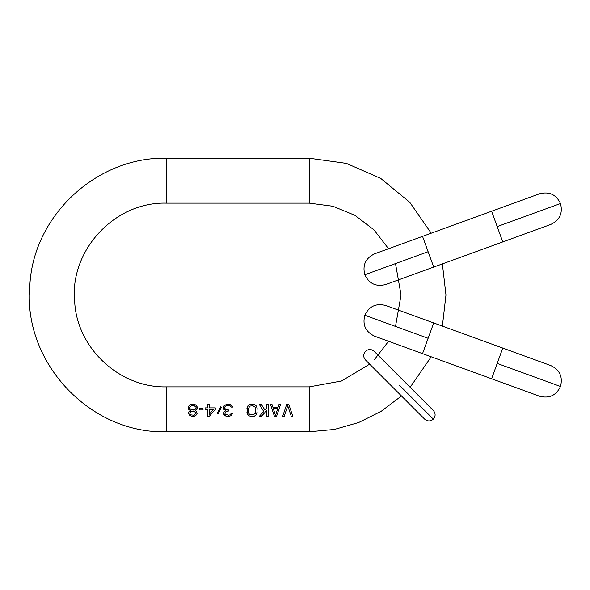 <?xml version="1.0" encoding="UTF-8"?>
<svg xmlns="http://www.w3.org/2000/svg" width="590" height="590" viewBox="0 0 590 590"><rect width="100%" height="100%" fill="white"/><g stroke="black" fill="none" stroke-linecap="round" stroke-linejoin="round"><path stroke-width="0.89" d="M209.155 414.387L209.155 409.43L213.492 409.43L209.155 414.387M209.155 416.474L215.276 409.43L215.276 407.867L209.155 407.867L209.155 404.224L207.621 404.224L207.621 407.867L205.069 407.867L205.069 409.43L207.621 409.43L207.621 416.474L209.155 416.474L215.276 409.43M401.48 395.956L381.317 411.215L358.691 422.514L334.368 429.446L309.19 431.784L166.284 431.784C89.415 433.989 21.941 361.264 29.884 284.778C33.475 215.483 96.908 156.623 166.284 158.216L309.19 158.216L346.396 163.378L380.801 178.46L409.807 202.341L431.216 233.205L491.61 211.227L502.776 241.922L433.716 267.056L428.134 251.709L365.092 274.652L428.134 251.709L422.543 236.361L374.584 253.818C365.594 258.125 362.341 265.102 364.819 274.748C369.126 283.738 376.103 286.998 385.757 284.513L399.725 279.424M388.559 248.729L373.942 229.834L354.959 215.343L332.871 206.234L309.19 203.13L166.284 203.13C114.386 201.625 68.942 250.993 74.724 302.589C77.504 348.845 119.947 387.918 166.284 386.87L309.19 386.87L341.492 381L369.672 364.148M288.776 404.224L286.733 404.224L282.647 416.474L284.181 416.474L287.75 405.787L291.327 416.474L292.854 416.474L288.776 404.224M270.397 404.224L274.483 416.474L276.526 416.474L280.604 404.224L279.077 404.224L278.052 407.351L272.949 407.351L271.931 404.224L270.397 404.224L274.483 416.474M268.362 404.224L266.828 404.224L266.828 408.391L265.043 410.212L261.215 404.224L259.172 404.224L263.767 411.518L259.172 416.474L261.215 416.474L266.828 410.478L266.828 416.474L268.362 416.474L268.362 404.224M251.008 416.474L254.32 416.208L255.345 415.692L256.871 413.605L257.129 408.391L256.362 406.045L255.345 405.005L253.044 404.224L249.732 404.482L247.181 407.085L247.181 413.605L248.707 415.692L251.008 416.474L248.707 415.692L247.689 414.645L246.922 412.299M227.017 404.224L224.207 405.522L223.448 407.085L223.698 409.172L225.483 410.478L223.957 412.041L223.957 414.645L226 416.208L227.784 416.474L231.103 415.692L232.379 413.605L231.103 413.605L229.827 414.91L228.551 415.168L225.483 414.387L224.974 413.605L225.483 412.041L228.551 411.001L228.551 409.954L225.232 409.172L224.724 407.085L225.483 406.045L227.275 405.522L230.078 405.787L231.354 407.085L232.63 407.085L231.863 405.522L230.078 404.482L227.017 404.224L224.207 405.522L223.448 407.085M220.638 406.827L217.319 413.347L218.086 413.863L221.405 407.351L220.638 406.827L221.405 407.351L218.086 413.863L217.319 413.347M203.026 408.649L199.457 408.649L199.457 409.954L203.026 409.954L203.026 408.649M195.887 410.736L195.371 410.478L196.905 409.43L197.414 408.132L196.905 406.045L196.138 405.264L194.862 404.482L192.06 404.224L190.784 404.482L188.741 406.045L188.225 408.132L188.741 409.43L190.268 410.478L188.992 411.518L188.483 413.347L189.759 415.426L192.311 416.474L194.612 416.208L195.887 415.426L197.163 413.347L195.887 410.736M442.389 263.9L445.974 295L442.389 326.1L550.736 365.535C559.733 369.842 562.985 376.818 560.5 386.472C556.2 395.462 549.224 398.715 539.57 396.229L491.61 378.773L497.193 363.425L560.227 386.369L497.193 363.425L502.776 348.078L550.736 365.535M431.216 356.795L410.139 387.291L433.333 410.485C435.708 413.376 435.708 416.26 433.333 419.151C430.449 421.518 427.566 421.518 424.675 419.151L365.49 359.959C363.116 357.075 363.116 354.184 365.49 351.301C368.374 348.926 371.265 348.926 374.149 351.301L433.333 410.485M374.149 359.959L388.559 341.271M395.514 326.418L401.06 295L395.514 263.582M284.181 416.474L287.75 405.787L291.327 416.474M272.949 407.351L271.931 404.224M279.077 404.224L278.052 407.351M276.526 416.474L280.604 404.224M273.207 408.391L277.802 408.391L275.501 415.426L273.207 408.391L277.802 408.391M261.215 416.474L266.828 410.478M265.043 410.212L261.215 404.224M253.044 416.474L255.345 415.692L256.362 414.645L257.129 412.299M251.008 404.224L248.707 405.005L247.689 406.045L246.922 408.391M257.129 408.391L256.362 406.045L255.345 405.005L253.044 404.224M253.044 414.91L249.983 414.645L248.707 413.347L248.456 408.391L249.983 406.045L253.044 405.787L255.345 407.351L255.345 413.347L253.044 414.91M232.63 407.085L231.863 405.522L229.06 404.224M225.232 409.172L224.724 408.132M224.974 413.081L226 411.518L227.526 411.001M228.293 416.474L231.103 415.692L232.379 413.605M223.698 413.605L224.974 415.692L227.784 416.474M223.698 409.172L225.483 410.478M195.371 410.478L196.905 409.43M193.336 416.474L195.887 415.426L197.163 413.347M188.483 413.347L189.759 415.426L192.311 416.474M188.741 409.43L190.268 410.478M192.06 404.224L189.508 405.264L188.225 407.351M197.414 407.351L196.138 405.264L193.586 404.224M190.268 409.172L189.508 407.351L191.293 405.787L194.353 405.787L196.138 407.351L195.371 409.172L193.336 409.954L191.293 409.696L189.508 408.132M189.759 412.823L191.293 411.26L194.353 411.26L195.887 413.347L194.353 414.91L193.336 415.168L191.293 414.91L190.268 414.128L189.759 413.347L190.268 412.041L191.293 411.26L193.336 411.001L194.353 411.26L195.887 412.823M196.138 408.132L194.353 409.696L192.311 409.954M309.19 431.784L309.19 386.87M166.284 431.784L166.284 386.87M166.284 203.13L166.284 158.216M309.19 158.216L309.19 203.13M399.415 385.226L433.333 419.151L399.415 385.226M433.716 322.944L385.757 305.487C376.103 303.002 369.126 306.262 364.819 315.252C362.341 324.898 365.594 331.875 374.584 336.182L422.543 353.639L428.134 338.291L365.092 315.348L428.134 338.291L433.716 322.944L502.776 348.078M497.193 226.575L560.227 203.631L497.193 226.575M422.543 353.639L491.61 378.773M422.543 236.361L539.57 193.771C549.224 191.285 556.2 194.538 560.5 203.528C562.985 213.182 559.733 220.159 550.736 224.466L502.776 241.922M433.716 267.056L385.757 284.513"/></g></svg>
